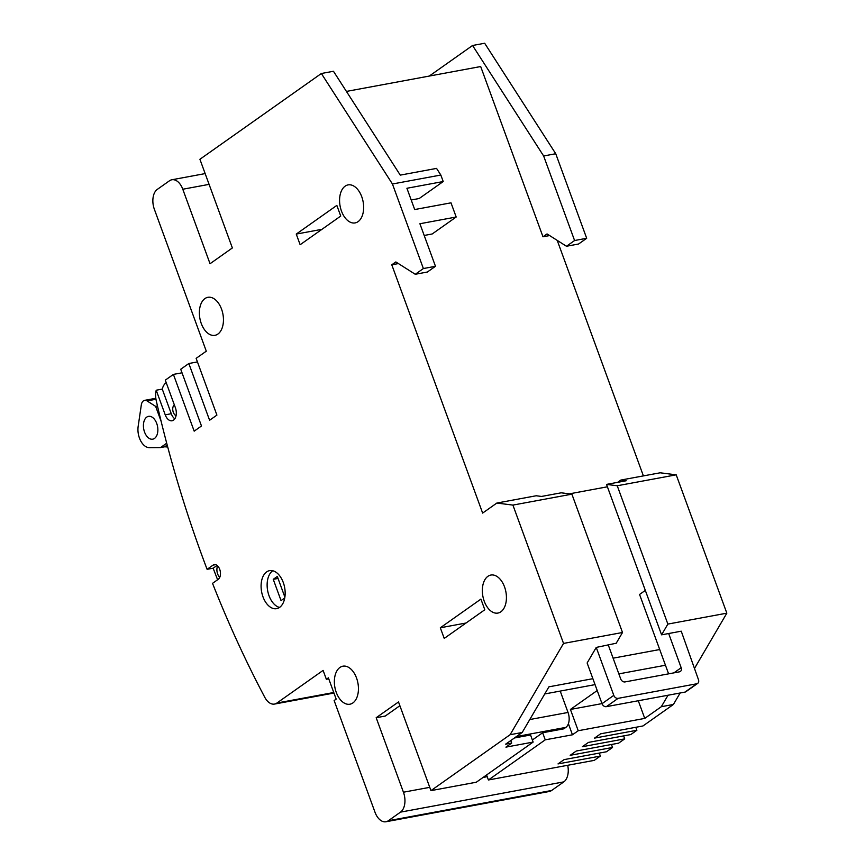 <?xml version="1.0" encoding="UTF-8"?>
<svg xmlns="http://www.w3.org/2000/svg" width="865" height="865" viewBox="0 0 865 865"><rect width="100%" height="100%" fill="white"/><g stroke="black" fill="none" stroke-linecap="round" stroke-linejoin="round"><path stroke-width="1.3" d="M430.954 790.632L476.312 782.22L533.143 742.084L505.928 747.133L511.691 743.057L505.636 744.181L522.201 732.482L510.101 734.72L430.954 790.632L398.506 701.958L376.178 717.723L403.436 792.21A15.462 9.374 79.5 0 1 400.517 812.127L388.331 820.734A15.462 9.374 79.5 0 1 385.963 821.75A15.462 9.374 79.5 0 1 375.021 812.278L334.139 700.553L336.171 699.115L328.386 677.836L326.354 679.274L323.11 670.397L276.897 703.04A15.462 9.374 79.5 0 1 274.519 704.067A15.462 9.374 79.5 0 1 264.809 697.352A796.481 482.659 79.5 0 1 212.531 583.345L218.25 579.301A7.731 4.682 79.5 0 0 220.034 570.338A7.731 4.682 79.5 0 0 214.25 564.607A7.731 4.682 79.5 0 0 213.06 565.115L207.103 569.321A796.481 482.659 79.5 0 1 156.262 400.744A15.462 9.374 79.5 0 1 156.208 390.223L162.263 389.099A15.462 9.374 79.5 0 1 166.123 382.708L166.21 382.644M560.217 691.081L568.035 712.457A11.602 7.028 79.5 0 1 565.84 727.389L563.818 728.827L542.647 732.752L532.375 739.997M533.143 742.084L530.548 734.99L514.416 737.986M376.178 717.723L385.249 716.047L399.879 705.71M328.743 678.83L326.354 679.274M694.411 668.58L726.838 613.166L676.214 474.831L617.242 485.762L667.866 624.087L661.584 634.834L681.242 631.191L698.466 679.674A3.871 2.963 -125.2 0 1 697.677 683.393A3.871 2.963 -125.2 0 1 696.747 683.783L618.118 698.347A3.871 2.963 -125.2 0 1 613.793 695.363L596.245 647.42L616.215 643.236L622.508 632.499L571.884 494.164L512.913 505.095L563.537 643.419L510.101 734.72M726.838 613.166L667.866 624.087M676.214 474.831L660.146 472.798L620.832 480.075L626.184 480.756L606.527 484.4L617.242 485.762M622.508 632.499L563.537 643.419M617.621 482.346L620.832 480.075M398.408 263.576L391.78 264.809L482.638 513.086L496.845 503.052L512.913 505.095M571.884 494.164L561.169 492.812L541.512 496.445L536.159 495.764L496.845 503.052M569.365 493.85L607.403 486.8M429.278 76.066L472.56 45.488L543.642 155.981L574.587 240.524L566.467 246.266L547.048 233.928L542.982 236.794L549.621 235.561M566.467 246.266L578.566 244.017L586.686 238.286L555.741 153.732L484.66 43.25L472.56 45.488M156.208 390.223L165.226 414.843A9.666 5.86 79.5 0 0 172.059 420.768A9.666 5.86 79.5 0 0 175.368 407.675L165.291 380.135L173.411 374.404L194.182 431.159L201.48 425.991L180.72 369.247L188.84 363.516L209.6 420.26L216.91 415.103L196.139 358.348L206.292 351.179L154.37 209.308A15.462 9.374 79.5 0 1 157.3 189.392L169.475 180.785A15.462 9.374 79.5 0 1 171.843 179.769A15.462 9.374 79.5 0 1 182.785 189.24L210.044 263.728L232.361 247.952L199.912 159.279L321.358 73.503L392.44 183.996L423.374 268.539L415.265 274.281L395.835 261.944L391.78 264.809M415.265 274.281L427.353 272.032L435.473 266.301L419.903 223.743L456.19 217.018L451 202.832L414.703 209.546L406.918 188.267L443.215 181.542L440.826 175.033L436.555 168.394L400.268 175.119L333.457 71.265L321.358 73.503M272.745 570.749A19.333 11.71 -100.5 0 0 272.68 570.792A19.333 11.71 -100.5 0 0 267.663 590.73A19.333 11.71 -100.5 0 0 279.546 607.435M284.747 597.985L281.039 600.602L273.254 579.323L277.308 576.458L284.888 597.153M266.636 571.916A19.333 11.71 79.5 0 1 269.599 570.64A19.333 11.71 79.5 0 1 284.639 587.519A19.333 11.71 79.5 0 1 276.649 608.657A19.333 11.71 79.5 0 1 262.192 594.341A19.333 11.71 79.5 0 1 266.636 571.916M339.913 667.466A19.333 11.71 79.5 0 1 342.875 666.191A19.333 11.71 79.5 0 1 357.915 683.058A19.333 11.71 79.5 0 1 349.925 704.207A19.333 11.71 79.5 0 1 335.469 689.892A19.333 11.71 79.5 0 1 339.913 667.466M204.919 298.587A19.333 11.71 79.5 0 1 207.892 297.311A19.333 11.71 79.5 0 1 222.932 314.19A19.333 11.71 79.5 0 1 214.931 335.328A19.333 11.71 79.5 0 1 200.475 321.012A19.333 11.71 79.5 0 1 204.919 298.587M345.124 186.17A19.333 11.71 79.5 0 1 348.087 184.894A19.333 11.71 79.5 0 1 363.127 201.772A19.333 11.71 79.5 0 1 355.137 222.911A19.333 11.71 79.5 0 1 340.68 208.595A19.333 11.71 79.5 0 1 345.124 186.17M487.892 576.328A19.333 11.71 79.5 0 1 490.866 575.052A19.333 11.71 79.5 0 1 505.906 591.93A19.333 11.71 79.5 0 1 497.905 613.069A19.333 11.71 79.5 0 1 483.449 598.753A19.333 11.71 79.5 0 1 487.892 576.328M173.411 374.404L182.018 372.815M188.84 363.516L197.447 361.916M488.411 779.981L594.255 760.367L600.353 756.075L558.012 763.914L564.099 759.611L606.441 751.771L612.528 747.468L570.186 755.318L576.274 751.015L618.616 743.165L624.703 738.872L582.361 746.711L588.449 742.408L630.79 734.569L636.878 730.265L594.536 738.115L600.634 733.812L642.965 725.962L673.413 704.467L661.314 706.705L644.749 718.404L578.22 730.73L572.457 734.796L545.242 739.845L488.411 779.981L486.584 774.975M623.611 735.899L624.703 738.872M599.261 753.101L600.353 756.075M611.436 744.495L612.528 747.468M635.797 727.292L636.878 730.265M167.204 445.064L164.75 446.794L167.724 447.032M166.707 443.204L160.512 447.583L149.375 447.648A15.462 9.374 79.5 0 1 138.162 426.369L141.309 404.971A7.731 4.682 79.5 0 1 144.606 400.354A7.731 4.682 79.5 0 1 147.05 400.917L155.646 406.377L161.171 421.482M146.736 417.125A11.602 7.028 79.5 0 1 148.521 416.357A11.602 7.028 79.5 0 1 157.549 426.477A11.602 7.028 79.5 0 1 152.748 439.171A11.602 7.028 79.5 0 1 144.077 430.575A11.602 7.028 79.5 0 1 146.736 417.125M157.484 406.042L155.646 406.377M164.75 446.794L160.512 447.583M643.398 475.901L557.222 240.383M346.422 91.42L480.68 66.54L542.982 236.794M411.21 199.988L419.19 198.518L443.215 181.542M424.185 235.464L432.165 233.983L456.19 217.018M217.612 579.755A796.481 482.659 79.5 0 1 213.158 568.208L207.103 569.321M385.963 821.75L549.264 791.497A15.462 9.374 -100.5 0 0 551.643 790.469L563.818 781.874A15.462 9.374 -100.5 0 0 567.699 765.287M162.263 389.099L171.27 413.719A9.666 5.86 -100.5 0 0 174.817 418.79M176.06 415.676A5.796 3.514 79.5 0 1 172.849 410.54A5.796 3.514 79.5 0 1 174.341 404.863M555.741 153.732L543.642 155.981M440.826 175.033L392.44 183.996M435.473 266.301L423.374 268.539M586.686 238.286L574.587 240.524M668.029 695.233L661.314 706.705M673.413 704.467L680.128 692.995M645.322 590.395L639.559 594.46L659.714 649.539L613.101 658.179M613.793 695.363L602.018 703.678L587.13 662.99L596.245 647.42M522.201 732.482L548.918 686.832L592.882 678.69M618.843 673.878L665.455 665.239M661.584 634.834L606.527 484.4M545.242 739.845L542.647 732.752M572.457 734.796L568.402 723.713M578.22 730.73L570.424 709.451L597.218 690.529M510.772 740.559L511.691 743.057M595.055 684.626L544.755 693.946M638.284 700.747L644.749 718.404M570.424 709.451L601.997 703.602M440.317 627.785L480.908 599.11L484.811 609.749L444.221 638.424L440.317 627.785L466.019 623.016M296.252 234.08L336.842 205.405L340.734 216.055L300.144 244.719L296.252 234.08L321.953 229.322M217.623 565.915A7.731 4.682 -100.5 0 0 219.742 577.388M213.158 568.208L217.072 565.44M602.018 703.678A3.871 2.963 54.8 0 0 606.343 706.662L684.972 692.097A3.871 2.963 54.8 0 0 685.902 691.708L697.677 683.393M659.714 649.539L668.602 673.846M608.182 644.728L620.702 678.928A3.871 2.963 54.8 0 0 625.017 681.923L679.457 671.835A3.871 2.963 54.8 0 0 680.387 671.445A3.871 2.963 54.8 0 0 681.177 667.726L668.667 633.515M273.254 579.323L278.033 578.436M516.448 736.548L565.84 727.389M182.785 189.24L209.092 184.364M487.211 776.684L483.07 777.451M429.754 787.334L403.436 792.21M147.05 400.917L155.97 399.262M333.749 692.508L276.897 703.04M551.643 790.469L388.331 820.734M400.517 812.127L563.818 781.874M165.226 414.843L171.27 413.719M215.547 564.661L213.06 565.115M681.177 667.726L673.911 672.862M606.343 706.662L618.118 698.347M696.747 683.783L684.972 692.097M529.769 719.539L568.035 712.457M144.606 400.354L155.83 398.278M274.519 704.067L333.944 693.049M171.843 179.769L205.156 173.595"/></g></svg>
